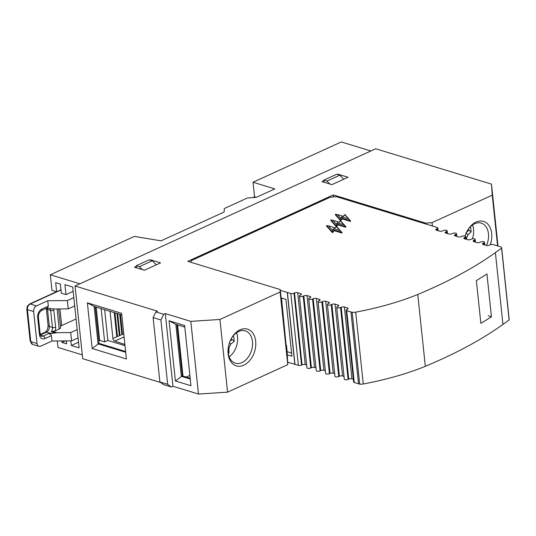 <?xml version="1.0" encoding="UTF-8"?>
<svg xmlns="http://www.w3.org/2000/svg" width="536" height="536" viewBox="0 0 536 536"><rect width="100%" height="100%" fill="white"/><g stroke="black" fill="none" stroke-linecap="round" stroke-linejoin="round"><path stroke-width="0.8" d="M466.32 239.317A46.123 27.973 -120.9 0 0 466.3 238.801A45.52 33.292 -60 0 0 467.178 236.765A45.52 33.292 -60 0 0 467.975 234.701A46.123 19.732 -9.7 0 0 471.131 231.867A45.285 38.954 -152.7 0 0 470.655 227.773A45.285 38.954 -152.7 0 0 470.461 226.735M467.975 234.701L465.844 232.892M471.131 231.867L468.967 230.118A44.233 18.928 170.3 0 1 466.595 232.262M468.967 230.118L467.747 230.158M114.965 312.823L117.458 336.521L116.788 336.809L114.242 312.602M116.821 336.568L114.309 312.622M124.881 344.487L114.63 341.064A2.251 1.333 66.6 0 1 112.915 338.484L119.327 335.717L116.989 313.439M119.361 335.469L119.997 335.429L119.361 335.469L117.049 313.46M117.706 313.661L119.997 335.429L121.866 334.618L119.729 314.277M121.9 334.377L122.53 334.33L121.9 334.377L119.789 314.297M120.446 314.498L122.53 334.33L123.756 333.801M112.915 338.484L110.061 311.329M182.984 376.071L177.604 324.923M189.878 375.414L186.253 377.069M228.356 353.686A45.285 32.77 16.5 0 0 228.852 353.351A46.123 25.748 -118.3 0 0 228.879 348.152A45.52 31.617 -60.7 0 0 229.817 346.135A45.52 31.617 -60.7 0 0 230.688 344.099A46.123 19.551 -10 0 0 234.219 341.318A45.285 38.036 -146.4 0 0 233.716 337.224A45.285 38.036 -146.4 0 0 233.401 335.623M230.688 344.099L229.415 342.966M228.289 353.264L228.852 353.351M228.879 348.152L228.236 348.072M234.219 341.318L232.081 339.509A44.233 18.753 170 0 1 230.105 341.117M232.081 339.509L230.828 339.516M50.337 274.774L134.389 236.403L161.028 240.838L224.135 212.028L224.316 208.511L247.264 198.032L256.469 197.275L274.821 188.893L253.039 182.24L341.291 141.953L370.858 150.978L79.904 283.799L50.337 274.774L51.972 290.345L56.642 291.772L55.684 282.633L60.354 284.06L61.312 293.192L65.982 294.619L64.93 284.656L72.715 287.028L79.107 347.871L71.328 345.492L78.511 342.216M96.165 307.081L99.669 340.407L104.647 341.928L101.15 308.602M98.771 340.816L99.669 340.407M104.647 309.674L107.883 340.454L104.647 341.928M82.289 354.872L57.975 347.442L57.298 340.983M107.883 340.454L125.002 345.68M156.284 264.817L152.325 260.777L139.394 266.68L142.241 269.588M139.394 266.68L136.278 265.729L149.209 259.826L152.325 260.777M343.79 179.225L339.824 175.185L326.893 181.088L329.74 183.989M326.893 181.088L323.784 180.136L336.715 174.234L339.824 175.185M136.499 267.833L136.278 265.729M324.005 182.24L323.784 180.136M71.328 345.492L70.839 340.863M66.323 340.903L66.638 343.857L61.968 342.437L61.814 340.943M65.982 294.619L73.164 291.343M56.642 291.772L60.957 289.802M252.811 197.576L254.567 196.772L256.255 197.288M254.567 196.772L253.039 182.24M61.968 342.437L65.305 340.909M40.388 334.94L46.545 332.126L51.208 333.553L56.99 332.668L70.719 332.548L71.596 340.856L51.999 341.03L40.682 346.189A4.509 3.122 -73 0 1 38.927 346.35A4.509 3.122 -73 0 1 38.27 346.022A4.509 3.122 -73 0 1 37.011 343.516L33.654 311.537A4.509 3.122 -73 0 1 34.291 308.166A4.509 3.122 -73 0 1 36.448 305.909L47.764 300.743L67.362 300.569L68.233 308.877L54.505 308.997L46.572 308.24M55.061 332.963L51.208 331.784L55.228 330.846L59.208 329.03A4.509 1.702 -6 0 0 60.581 327.71A4.509 1.702 -6 0 0 60.575 327.61A4.509 1.702 -6 0 0 60.561 327.509M76.072 318.96L61.694 325.526A4.509 1.702 -6 0 0 60.494 326.391A4.509 1.702 -6 0 0 60.454 326.451M41.245 310.672A2.251 1.387 -114.5 0 0 41.56 310.424A2.251 1.387 -114.5 0 0 41.862 309.098A6.76 4.683 107 0 0 38.626 312.481A6.76 4.683 107 0 0 37.667 317.54A2.251 0.851 174 0 0 38.358 316.877A2.251 0.851 174 0 0 38.358 316.83L39.088 313.011L41.245 310.672L47.711 307.617L48.327 306.143L47.764 300.743M51.208 333.553L48.562 333.573L50.498 334.169L51.429 335.63L51.999 341.03M73.827 297.621L67.362 300.569M71.596 340.856L78.062 337.901M70.719 332.548L77.184 329.6M68.233 308.877L74.698 305.929M229.187 356.815A16.904 11.705 107 0 0 236.557 332.695M231.15 338.886A16.904 11.705 -73 0 1 238.688 331.462A16.904 11.705 -73 0 1 245.267 330.859A16.904 11.705 -73 0 1 252.443 345.934A16.904 11.705 -73 0 1 241.964 362.604A16.904 11.705 -73 0 1 235.391 363.2A16.904 11.705 -73 0 1 228.169 348.661M240.054 329.828A19.209 13.293 107 0 0 231.311 338.585A19.209 13.293 107 0 0 228.128 349.003A19.209 13.293 107 0 0 243.773 365.21A19.209 13.293 107 0 0 255.685 341.231A19.209 13.293 107 0 0 240.054 329.828M490.273 244.744A19.209 13.293 107 0 0 489.261 226.025A19.209 13.293 107 0 0 476.048 222.092A19.209 13.293 107 0 0 467.312 230.855A19.209 13.293 107 0 0 465.161 236.008M467.144 231.157A16.904 11.705 -73 0 1 474.688 223.726A16.904 11.705 -73 0 1 481.261 223.13A16.904 11.705 -73 0 1 486.494 245.461M472.397 238.828A16.904 11.705 107 0 0 472.551 224.959M337.546 174.488L338.109 174.234L348.065 177.275L331.905 184.652L321.942 181.61L323.845 180.739M150.04 260.081L150.603 259.826L160.566 262.868L144.398 270.245L134.442 267.203L136.345 266.338M287.095 354.765L291.919 356.239L285.943 299.349L281.119 297.875L280.241 289.567L280.12 291.993L219.934 319.469L190.829 321.372L165.309 313.58L163.694 314.317L155.909 311.939L157.53 311.202L75.053 286.016L375.709 148.767L491.478 184.129L492.249 195.158L432.063 222.634L425.718 223.157L425.805 223.988M280.241 289.567L187.808 261.34L333.285 194.93L425.718 223.157M432.418 226.011L432.063 222.634M497.582 245.91L492.249 195.158M280.12 291.993L287.758 364.668L287.129 351.509L286.472 345.285L286.351 347.71L281.5 297.989M287.758 364.668L227.572 392.144L198.467 394.047L172.947 386.255L171.332 386.992L167.661 384.319L159.882 381.94L153.115 317.573L160.894 319.945L167.661 384.319M159.882 381.94L163.547 384.613L171.332 386.992M160.646 382.496L82.691 358.691L75.053 286.016M219.934 319.469L227.572 392.144M333.499 196.953L333.285 194.93M491.478 184.129L497.991 246.037M155.909 311.939L153.115 317.573M198.467 394.047L190.829 321.372M184.639 325.513L169.075 320.763L175.406 380.975L190.963 385.726L184.639 325.513M165.309 313.58L172.947 386.255M160.894 319.945L163.694 314.317M190.26 379.032L181.315 376.299L175.855 324.387L184.806 327.121M175.406 380.975L182.28 375.857L190.18 378.269M169.075 320.763L175.855 324.387M125.699 352.279L98.075 343.844L94.148 306.465L121.766 314.9M87.368 302.84L92.165 348.521L126.402 358.973L121.598 313.292L87.368 302.84L94.148 306.465M95.2 306.786L99.046 343.395L92.165 348.521M286.083 345.164L286.472 345.285M176.907 324.709L182.28 375.857M99.046 343.395L125.618 351.516M338.156 174.676L338.109 174.234M150.65 260.268L150.603 259.826M355.71 312.14A4.509 1.702 174 0 1 353.874 312.341A4.509 1.702 174 0 1 352.165 312.24A6.76 2.553 174 0 1 350.966 311.972L358.517 383.816A6.76 2.553 -6 0 0 359.716 384.084A4.509 1.702 -6 0 0 361.425 384.185A4.509 1.702 -6 0 0 363.261 383.984L355.71 312.14A158.18 59.65 -6 0 0 417.772 294.472A383.233 144.526 174 0 0 495.391 252.597L501.582 248.141L509.133 319.985A4.509 1.702 -6 0 0 509.2 319.617L501.649 247.773A4.509 1.702 174 0 1 501.582 248.141M353.633 381.967A2.251 0.851 -6 0 0 353.639 382.014A2.251 0.851 -6 0 0 354.263 382.516L346.712 310.672A2.251 0.851 174 0 1 346.082 310.17A2.251 0.851 174 0 1 346.082 310.123A2.251 0.851 174 0 1 346.772 309.46L347.415 309.165A2.251 0.851 -6 0 0 348.105 308.502A2.251 0.851 -6 0 0 348.105 308.455A2.251 0.851 -6 0 0 347.475 307.952L347.596 309.078M336.749 307.322L344.3 379.166A2.251 0.851 -6 0 0 346.497 379.783A2.251 0.851 -6 0 0 348.099 379.401L340.548 307.557A2.251 0.851 174 0 1 338.946 307.939A2.251 0.851 174 0 1 336.749 307.322A2.251 0.851 174 0 1 337.432 306.605L338.082 306.311A2.251 0.851 -6 0 0 338.765 305.654A2.251 0.851 -6 0 0 338.765 305.6A2.251 0.851 -6 0 0 338.142 305.098L338.256 306.224M350.343 378.724A2.251 0.851 174 0 1 351.918 378.845L344.367 307.001A2.251 0.851 -6 0 0 342.792 306.88A2.251 0.851 -6 0 0 341.191 307.262L348.742 379.106A2.251 0.851 174 0 1 350.343 378.724M327.409 304.468L334.96 376.312A2.251 0.851 -6 0 0 337.164 376.935A2.251 0.851 -6 0 0 338.759 376.553L331.208 304.709A2.251 0.851 174 0 1 329.613 305.091A2.251 0.851 174 0 1 327.409 304.468A2.251 0.851 174 0 1 328.099 303.758L328.742 303.463A2.251 0.851 -6 0 0 329.432 302.8A2.251 0.851 -6 0 0 329.432 302.753A2.251 0.851 -6 0 0 328.803 302.25L328.923 303.369M341.003 375.877A2.251 0.851 174 0 1 342.578 375.991L335.027 304.147A2.251 0.851 -6 0 0 333.452 304.033A2.251 0.851 -6 0 0 331.858 304.415L339.409 376.259A2.251 0.851 174 0 1 341.003 375.877M331.67 373.023A2.251 0.851 174 0 1 333.245 373.143L325.694 301.299A2.251 0.851 -6 0 0 324.119 301.178A2.251 0.851 -6 0 0 322.518 301.56L330.069 373.404A2.251 0.851 174 0 1 331.67 373.023M318.076 301.614L325.627 373.458A2.251 0.851 -6 0 0 327.824 374.081A2.251 0.851 -6 0 0 329.426 373.699L321.875 301.855A2.251 0.851 174 0 1 320.273 302.237A2.251 0.851 174 0 1 318.076 301.614A2.251 0.851 174 0 1 318.759 300.904L319.409 300.609A2.251 0.851 -6 0 0 320.093 299.952A2.251 0.851 -6 0 0 320.093 299.899A2.251 0.851 -6 0 0 319.469 299.396L319.583 300.522M322.33 370.168A2.251 0.851 174 0 1 323.905 370.289L316.354 298.445A2.251 0.851 -6 0 0 314.779 298.324A2.251 0.851 -6 0 0 313.185 298.706L320.736 370.55A2.251 0.851 174 0 1 322.33 370.168M308.736 298.766L316.287 370.611A2.251 0.851 -6 0 0 318.491 371.234A2.251 0.851 -6 0 0 320.086 370.845L312.535 299.001A2.251 0.851 174 0 1 310.94 299.39A2.251 0.851 174 0 1 308.736 298.766A2.251 0.851 174 0 1 309.426 298.056L310.069 297.761A2.251 0.851 -6 0 0 310.759 297.098A2.251 0.851 -6 0 0 310.759 297.045A2.251 0.851 -6 0 0 310.13 296.542L310.25 297.668M312.997 367.321A2.251 0.851 174 0 1 314.572 367.441L307.021 295.597A2.251 0.851 -6 0 0 305.446 295.477A2.251 0.851 -6 0 0 303.845 295.859L311.396 367.703A2.251 0.851 174 0 1 312.997 367.321M299.403 295.912L306.954 367.756A2.251 0.851 -6 0 0 309.151 368.379A2.251 0.851 -6 0 0 310.753 367.998L303.202 296.153A2.251 0.851 174 0 1 301.601 296.535A2.251 0.851 174 0 1 299.403 295.912A2.251 0.851 174 0 1 300.086 295.202L300.736 294.907A2.251 0.851 -6 0 0 301.42 294.244A2.251 0.851 -6 0 0 301.42 294.197A2.251 0.851 -6 0 0 300.797 293.695L300.91 294.82M293.989 293.239A2.251 0.851 174 0 1 292.395 293.627A2.251 0.851 174 0 1 290.82 293.507L298.371 365.351A2.251 0.851 -6 0 0 299.946 365.472A2.251 0.851 -6 0 0 301.54 365.083L293.989 293.239L294.512 293.004L302.063 364.849A2.251 0.851 174 0 1 303.657 364.467A2.251 0.851 174 0 1 305.232 364.587L297.681 292.743A2.251 0.851 -6 0 0 296.106 292.623A2.251 0.851 -6 0 0 294.512 293.004M483.305 244.503L483.171 243.23A2.251 0.851 -6 0 0 482.48 243.893A2.251 0.851 -6 0 0 482.487 243.947A2.251 0.851 -6 0 0 483.11 244.45L486.219 245.394A2.251 0.851 -6 0 0 487.793 245.515A2.251 0.851 -6 0 0 489.395 245.133L490.038 244.838A2.251 0.851 174 0 1 491.639 244.456A2.251 0.851 174 0 1 493.214 244.577L500.396 246.768A4.509 1.702 174 0 1 501.649 247.773M473.965 241.656L473.831 240.383A2.251 0.851 -6 0 0 473.147 241.046A2.251 0.851 -6 0 0 473.147 241.093A2.251 0.851 -6 0 0 473.77 241.595L476.886 242.547A2.251 0.851 -6 0 0 478.46 242.667A2.251 0.851 -6 0 0 480.055 242.285L480.705 241.991A2.251 0.851 174 0 1 483.097 241.595A2.251 0.851 174 0 1 484.504 242.225A2.251 0.851 174 0 1 484.504 242.279A2.251 0.851 174 0 1 483.814 242.935L484.001 244.718M464.632 238.801L464.498 237.528A2.251 0.851 -6 0 0 463.808 238.192A2.251 0.851 -6 0 0 463.814 238.239A2.251 0.851 -6 0 0 464.437 238.741L467.546 239.693A2.251 0.851 -6 0 0 469.121 239.813A2.251 0.851 -6 0 0 470.722 239.431L471.365 239.136A2.251 0.851 174 0 1 473.764 238.741A2.251 0.851 174 0 1 475.164 239.378A2.251 0.851 174 0 1 475.171 239.425A2.251 0.851 174 0 1 474.481 240.088L474.668 241.87M455.292 235.954L455.158 234.681A2.251 0.851 -6 0 0 454.474 235.338A2.251 0.851 -6 0 0 454.474 235.391A2.251 0.851 -6 0 0 455.098 235.894L458.213 236.845A2.251 0.851 -6 0 0 459.788 236.959A2.251 0.851 -6 0 0 461.382 236.577L462.032 236.282A2.251 0.851 174 0 1 464.424 235.894A2.251 0.851 174 0 1 465.831 236.523A2.251 0.851 174 0 1 465.831 236.577A2.251 0.851 174 0 1 465.141 237.234L465.328 239.016M445.959 233.1L445.825 231.827A2.251 0.851 -6 0 0 445.135 232.49A2.251 0.851 -6 0 0 445.135 232.537A2.251 0.851 -6 0 0 445.764 233.039L448.873 233.991A2.251 0.851 -6 0 0 450.448 234.111A2.251 0.851 -6 0 0 452.049 233.73L452.692 233.435A2.251 0.851 174 0 1 455.091 233.039A2.251 0.851 174 0 1 456.491 233.669A2.251 0.851 174 0 1 456.491 233.723A2.251 0.851 174 0 1 455.808 234.386L455.995 236.162M436.619 230.245L436.485 228.973A2.251 0.851 -6 0 0 435.802 229.636A2.251 0.851 -6 0 0 435.802 229.683A2.251 0.851 -6 0 0 436.425 230.185L439.54 231.137A2.251 0.851 -6 0 0 441.115 231.257A2.251 0.851 -6 0 0 442.709 230.875L443.359 230.581A2.251 0.851 174 0 1 445.751 230.185A2.251 0.851 174 0 1 447.158 230.822A2.251 0.851 174 0 1 447.158 230.869A2.251 0.851 174 0 1 446.468 231.532L446.656 233.314M191.05 262.325L191.131 260.69L330.143 197.235L336.487 196.705L437.195 227.465A2.251 0.851 174 0 1 437.818 227.968A2.251 0.851 174 0 1 437.818 228.021A2.251 0.851 174 0 1 437.135 228.678L437.322 230.46M287.122 351.696L291.584 353.063M509.133 319.985L502.942 324.441L495.391 252.597M363.261 383.984A158.18 59.65 174 0 0 425.323 366.316A383.233 144.526 -6 0 0 502.942 324.441M358.517 383.816L354.263 382.516M353.351 379.28L351.918 378.845M348.742 379.106L348.099 379.401M344.012 376.433L342.578 375.991M339.409 376.259L338.759 376.553M334.678 373.579L333.245 373.143M330.069 373.404L329.426 373.699M325.339 370.724L323.905 370.289M320.736 370.55L320.086 370.845M316.005 367.877L314.572 367.441M311.396 367.703L310.753 367.998M306.666 365.023L305.232 364.587M302.063 364.849L301.54 365.083M298.371 365.351L287.879 362.242M343.717 224.731L337.385 222.795L336.253 224.175L332.749 220.229L339.295 222.232L340.353 220.946L345.794 226.661L345.861 227.284L337.915 224.859L336.608 226.453M336.3 226.654L330.906 220.584L330.839 219.961L336.313 226.112L337.854 224.236L345.794 226.661L340.467 220.665L339.208 222.206M348.367 218.876L341.794 216.866L340.541 218.206L337.271 214.527L343.409 216.403L344.735 214.789L350.443 220.805L350.51 221.428L342.276 218.916L340.601 220.698L335.429 214.882L335.369 214.259L340.534 220.075L342.209 218.293L350.443 220.805L344.849 214.507L343.321 216.376M339.844 230.5L333.62 228.597L332.327 230.172L328.488 225.844L335.355 227.941L336.42 226.648L341.921 232.43L341.988 233.053L334.149 230.661L332.454 232.731L326.645 226.192L326.578 225.569L332.387 232.108L334.082 230.038L341.921 232.43L336.534 226.366L335.268 227.914M280.328 290.398L290.82 293.507M297.681 292.743L300.797 293.695M303.202 296.153L303.845 295.859M307.021 295.597L310.13 296.542M312.535 299.001L313.185 298.706M316.354 298.445L319.469 299.396M321.875 301.855L322.518 301.56M325.694 301.299L328.803 302.25M331.208 304.709L331.858 304.415M335.027 304.147L338.142 305.098M340.548 307.557L341.191 307.262M344.367 307.001L347.475 307.952M346.712 310.672L350.966 311.972M483.171 243.23L483.814 242.935M473.831 240.383L474.481 240.088M464.498 237.528L465.141 237.234M455.158 234.681L455.808 234.386M445.825 231.827L446.468 231.532M436.485 228.973L437.135 228.678M287.276 292.522L294.827 364.366M287.403 292.462L294.954 364.306M328.488 225.844L326.578 225.569M333.62 228.597L334.149 230.661M332.327 230.172L332.454 232.731M332.749 220.229L330.839 219.961M337.385 222.795L337.915 224.859M336.253 224.175L336.36 226.581M337.271 214.527L335.369 214.259M341.794 216.866L342.276 218.916M340.541 218.206L340.601 220.698M425.323 366.316L417.772 294.472M480.859 323.369L476.363 280.596A383.233 144.526 -6 0 0 486.936 273.97L491.432 316.743A383.233 144.526 174 0 1 480.859 323.369M488.249 315.771L491.432 316.743M124.091 336.976L114.63 341.064M38.927 346.35L32.703 344.447A4.509 3.122 -73 0 1 32.046 344.119A4.509 3.122 -73 0 1 30.787 341.613A2.251 0.851 174 0 1 30.163 341.11A2.251 0.851 174 0 1 30.163 341.064M37.011 343.516L30.787 341.613L27.43 309.641A4.509 3.122 -73 0 1 28.066 306.27A4.509 3.122 -73 0 1 30.224 304.006A2.251 1.387 -114.5 0 0 29.507 304.033L56.481 291.718M29.507 304.033L27.343 306.21L26.8 309.138A2.251 0.851 174 0 0 27.43 309.641L33.654 311.537M36.448 305.909L30.224 304.006L60.97 289.969M32.703 344.447L30.163 341.11L26.8 309.138A2.251 0.851 174 0 1 26.8 309.084M61.694 325.526L59.952 308.95M40.133 333.807A2.251 0.851 174 0 1 40.146 333.854A2.251 0.851 174 0 1 40.146 333.901A2.251 0.851 174 0 1 39.456 334.565A6.76 4.683 107 0 0 44.964 338.578L51.429 335.63M48.562 333.573L43.188 336.025A2.251 1.387 65.5 0 1 44.354 336.97A2.251 1.387 65.5 0 1 44.964 338.578M40.233 334.404L45.104 332.179A4.509 2.774 65.5 0 1 46.545 332.126A4.509 3.122 107 0 0 48.702 329.868A4.509 3.122 107 0 0 49.339 326.498L47.55 309.473L50.659 310.424A2.251 0.851 -6 0 0 52.233 310.538A2.251 0.851 -6 0 0 53.834 310.156A6.76 4.683 107 0 0 53.607 308.95M48.086 325.392A4.509 1.702 -6 0 0 48.086 325.493L46.297 308.468A4.509 1.702 174 0 0 47.55 309.473A4.509 3.122 107 0 0 47.242 308.234M49.788 308.26A4.509 3.122 -73 0 1 50.659 310.424L52.454 327.449A2.251 0.851 -6 0 0 54.022 327.57A2.251 0.851 -6 0 0 55.623 327.188L53.834 310.156M45.104 332.179C46.913 331.194 47.905 328.97 48.086 325.493A4.509 1.702 -6 0 0 49.339 326.498L52.454 327.449A4.509 3.122 -73 0 1 51.811 330.819A4.509 3.122 -73 0 1 51.208 331.784M55.228 330.846A6.76 4.683 107 0 0 55.623 327.188M40.495 335.208L43.188 336.025A4.509 3.122 -73 0 1 41.433 336.186C41.118 336.541 40.689 335.764 40.146 333.854L38.358 316.83M37.667 317.54L39.456 334.565M48.327 306.143L41.862 309.098M56.99 332.668L52.903 331.422M57.097 308.977L59.208 329.03M352.165 312.24L359.716 384.084M58.618 308.964L60.575 327.61M346.082 310.17L353.639 382.014M484.504 242.225L484.792 244.959M475.164 239.378L475.452 242.105M465.831 236.523L466.119 239.257M456.491 233.669L456.779 236.403M447.158 230.822L447.446 233.555M438.106 230.701L437.818 227.968"/></g></svg>

